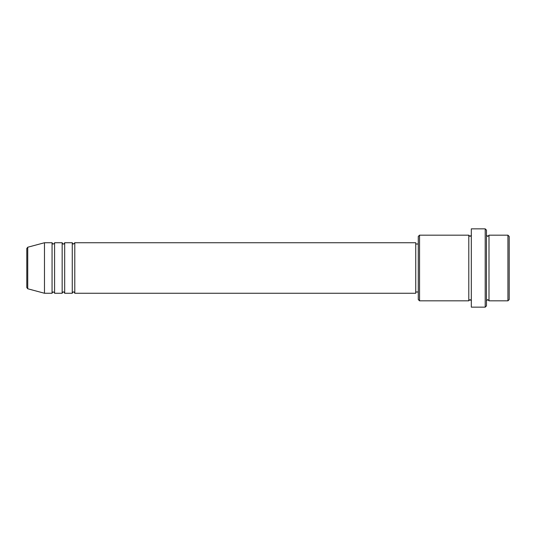 <?xml version="1.0" encoding="UTF-8"?>
<svg xmlns="http://www.w3.org/2000/svg" width="536" height="536" viewBox="0 0 536 536"><rect width="100%" height="100%" fill="white"/><g stroke="black" fill="none" stroke-linecap="round" stroke-linejoin="round"><path stroke-width="0.8" d="M26.8 268L26.8 287.551L26.8 248.449L27.738 247.23L27.738 288.77L26.8 287.551M74.785 242.741L74.785 293.259L415.748 293.259L415.748 242.741L74.785 242.741L73.526 244.007C73.218 244.262 72.796 243.84 72.26 242.741L72.26 293.259L64.682 293.259L64.682 242.741L72.26 242.741M62.156 242.741L62.156 293.259L54.585 293.259L54.585 242.741L62.156 242.741C62.692 243.84 63.114 244.262 63.422 244.007C63.73 244.262 64.153 243.84 64.682 242.741M52.059 242.741L52.059 293.259L44.481 293.259L44.481 242.741L52.059 242.741C52.588 243.84 53.01 244.262 53.319 244.007C54.404 243.498 54.819 243.076 54.585 242.741M507.94 235.163L509.2 236.43L509.2 299.57L507.94 300.837L507.94 235.163L488.993 235.163L488.993 300.837L507.94 300.837M419.541 300.837L418.274 299.57L418.274 236.43L419.541 235.163L419.541 300.837L468.792 300.837L468.792 235.163L470.052 236.43L471.318 235.163M485.207 228.852L486.467 230.118L486.467 305.882L485.207 307.148L485.207 228.852L471.318 228.852L471.318 307.148L485.207 307.148M486.467 235.163L487.733 236.43L488.993 235.163M415.748 291.993L418.274 291.993M27.738 288.77L44.481 293.259M27.738 247.23L44.481 242.741M419.541 235.163L468.792 235.163M415.748 244.007L418.274 244.007M468.792 300.837L470.052 299.57L471.318 300.837M488.993 300.837L487.733 299.57L486.467 300.837M54.585 293.259C54.819 292.924 54.404 292.502 53.319 291.993C53.01 291.738 52.588 292.16 52.059 293.259M64.682 293.259C64.153 292.16 63.73 291.738 63.422 291.993C63.114 291.738 62.692 292.16 62.156 293.259M74.785 293.259C74.256 292.16 73.834 291.738 73.526 291.993C73.218 291.738 72.796 292.16 72.26 293.259"/></g></svg>
